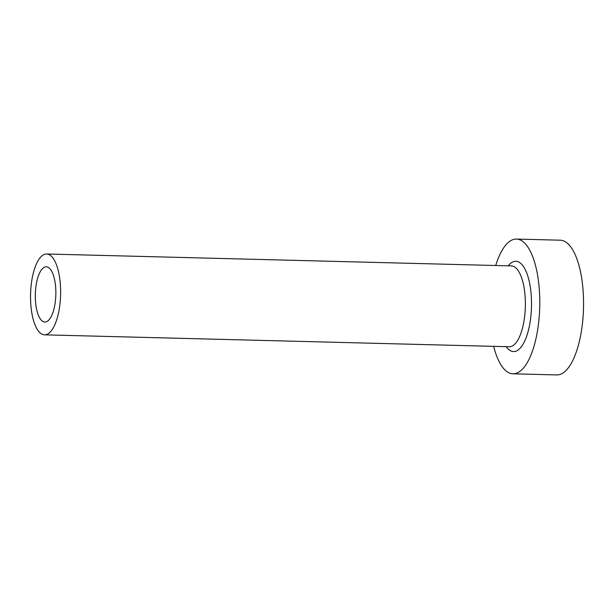 <?xml version="1.0" encoding="UTF-8"?>
<svg xmlns="http://www.w3.org/2000/svg" width="614" height="614" viewBox="0 0 614 614"><rect width="100%" height="100%" fill="white"/><g stroke="black" fill="none" stroke-linecap="round" stroke-linejoin="round"><path stroke-width="0.92" d="M55.751 288.741A27.63 10.261 -88.5 0 0 46.288 266.798A27.63 10.261 -88.5 0 0 35.412 300.092A27.63 10.261 -88.5 0 0 44.876 322.035A27.63 10.261 -88.5 0 0 55.751 288.741M30.7 302.725A40.432 15.012 -88.5 0 0 44.546 334.837A40.432 15.012 -88.5 0 0 60.464 286.116A40.432 15.012 -88.5 0 0 46.618 253.996A40.432 15.012 -88.5 0 0 30.7 302.725M493.656 346.35A67.386 25.028 -88.5 0 0 512.982 373.803A67.386 25.028 -88.5 0 0 539.514 292.602A67.386 25.028 -88.5 0 0 516.435 239.069A67.386 25.028 -88.5 0 0 495.728 265.509M512.982 373.803L556.768 374.931A67.386 25.028 -88.5 0 0 583.3 293.722A67.386 25.028 -88.5 0 0 560.221 240.197L516.435 239.069M508.285 265.824A45.152 16.77 91.5 0 1 531.333 297.168A45.152 16.77 91.5 0 1 524.118 342.274A45.152 16.77 91.5 0 1 506.212 346.672M44.546 334.837L509.298 346.749A40.432 15.012 -88.5 0 0 525.216 298.02A40.432 15.012 -88.5 0 0 511.37 265.908L46.618 253.996"/></g></svg>

